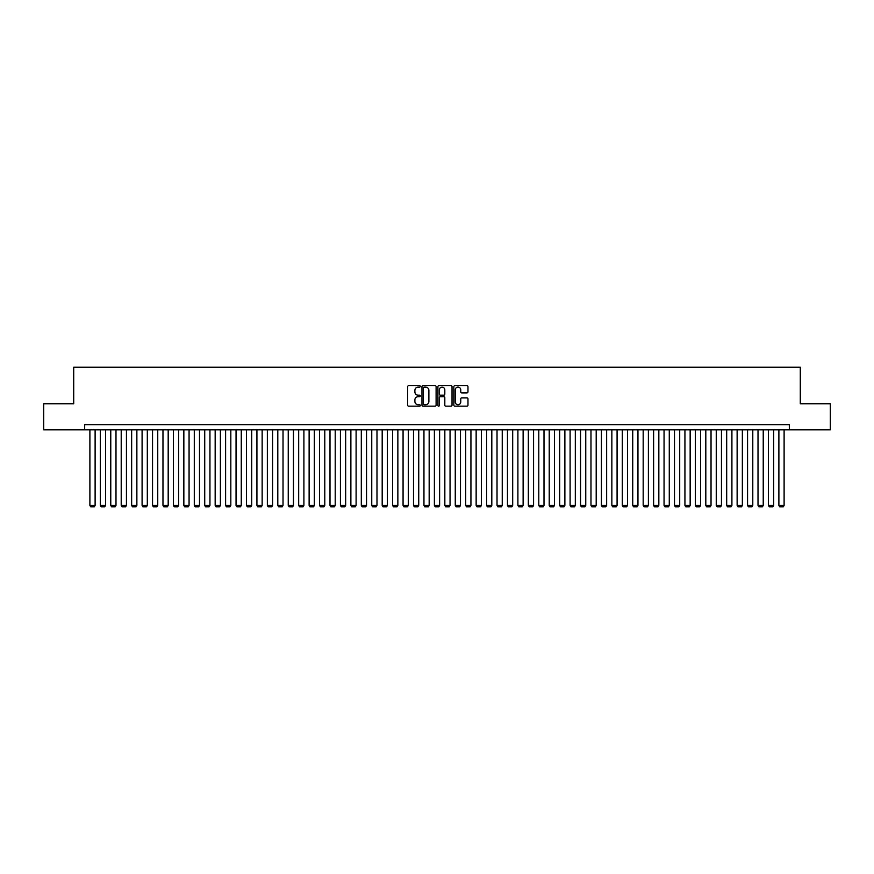 <?xml version="1.0" encoding="UTF-8"?>
<svg xmlns="http://www.w3.org/2000/svg" width="874" height="874" viewBox="0 0 874 874"><rect width="100%" height="100%" fill="white"/><g stroke="black" fill="none" stroke-linecap="round" stroke-linejoin="round"><path stroke-width="1.31" d="M420.296 386.395A0.721 0.721 0 0 0 419.586 385.674L408.693 385.674A1.027 1.027 0 0 0 407.666 386.701L407.666 405.143A1.027 1.027 0 0 0 408.693 406.17L419.586 406.17A0.721 0.721 0 0 0 420.296 405.449A0.721 0.721 0 0 0 419.586 404.738L418.176 404.738A3.277 3.277 0 0 1 414.888 401.45L414.888 399.921A3.277 3.277 0 0 1 418.176 396.643L419.586 396.643A0.721 0.721 0 0 0 420.296 395.922A0.721 0.721 0 0 0 419.586 395.201L418.176 395.201A3.277 3.277 0 0 1 414.888 391.923L414.888 390.383A3.277 3.277 0 0 1 418.176 387.106L419.586 387.106A0.721 0.721 0 0 0 420.296 386.395M466.945 392.896A1.027 1.027 0 0 0 467.972 391.869L467.972 386.701A1.027 1.027 0 0 0 466.945 385.674L454.851 385.674A1.027 1.027 0 0 0 453.835 386.701L453.835 405.143A1.027 1.027 0 0 0 454.851 406.17L466.945 406.17A1.027 1.027 0 0 0 467.972 405.143L467.972 398.894A1.027 1.027 0 0 0 466.945 397.867L461.767 397.867A1.027 1.027 0 0 0 460.751 398.894L460.751 401.996A2.742 2.742 0 0 1 458.009 404.738A2.742 2.742 0 0 1 455.267 401.996L455.267 389.848A2.742 2.742 0 0 1 458.009 387.106A2.742 2.742 0 0 1 460.751 389.848L460.751 391.869A1.027 1.027 0 0 0 461.767 392.896L466.945 392.896M84.669 429.844L43.7 429.844L43.7 403.755L73.711 403.755L73.711 367.211L800.289 367.211L800.289 403.755L830.3 403.755L830.3 429.844L789.331 429.844L789.331 424.633L84.669 424.633L84.669 429.844L789.331 429.844M436.104 386.701A1.027 1.027 0 0 0 435.077 385.674L422.983 385.674A1.027 1.027 0 0 0 421.967 386.701L421.967 405.143A1.027 1.027 0 0 0 422.983 406.17L435.077 406.17A1.027 1.027 0 0 0 436.104 405.143L436.104 386.701M438.923 385.674L451.017 385.674A1.027 1.027 0 0 1 452.033 386.701L452.033 405.143A1.027 1.027 0 0 1 451.017 406.17L445.838 406.17A1.027 1.027 0 0 1 444.811 405.143L444.811 397.659A1.027 1.027 0 0 0 443.784 396.643L440.354 396.643A1.027 1.027 0 0 0 439.327 397.659L439.327 405.449A0.721 0.721 0 0 1 438.617 406.17A0.721 0.721 0 0 1 437.896 405.449L437.896 386.701A1.027 1.027 0 0 1 438.923 385.674M424.119 387.106A0.721 0.721 0 0 0 423.398 387.827L423.398 404.017A0.721 0.721 0 0 0 424.119 404.738L425.605 404.738A3.277 3.277 0 0 0 428.883 401.45L428.883 390.383A3.277 3.277 0 0 0 425.605 387.106L424.119 387.106M444.811 389.902A2.742 2.742 0 0 0 442.069 387.16A2.742 2.742 0 0 0 439.327 389.902L439.327 394.174A1.027 1.027 0 0 0 440.354 395.201L443.784 395.201A1.027 1.027 0 0 0 444.811 394.174L444.811 389.902M95.113 429.844L95.113 505.434L89.891 505.434L89.891 429.844M95.113 505.434L94.326 506.789L90.678 506.789L89.891 505.434M105.557 429.844L105.557 505.434L100.335 505.434L100.335 429.844M105.557 505.434L104.771 506.789L101.111 506.789L100.335 505.434M115.991 429.844L115.991 505.434L110.769 505.434L110.769 429.844M115.991 505.434L115.204 506.789L111.555 506.789L110.769 505.434M126.435 429.844L126.435 505.434L121.213 505.434L121.213 429.844M126.435 505.434L125.648 506.789L121.999 506.789L121.213 505.434M136.868 429.844L136.868 505.434L131.646 505.434L131.646 429.844M136.868 505.434L136.093 506.789L132.433 506.789L131.646 505.434M147.313 429.844L147.313 505.434L142.091 505.434L142.091 429.844M147.313 505.434L146.526 506.789L142.877 506.789L142.091 505.434M157.746 429.844L157.746 505.434L152.535 505.434L152.535 429.844M157.746 505.434L156.97 506.789L153.311 506.789L152.535 505.434M168.19 429.844L168.19 505.434L162.968 505.434L162.968 429.844M168.19 505.434L167.404 506.789L163.755 506.789L162.968 505.434M178.624 429.844L178.624 505.434L173.413 505.434L173.413 429.844M178.624 505.434L177.848 506.789L174.188 506.789L173.413 505.434M189.068 429.844L189.068 505.434L183.846 505.434L183.846 429.844M189.068 505.434L188.281 506.789L184.632 506.789L183.846 505.434M199.501 429.844L199.501 505.434L194.29 505.434L194.29 429.844M199.501 505.434L198.726 506.789L195.066 506.789L194.29 505.434M209.946 429.844L209.946 505.434L204.724 505.434L204.724 429.844M209.946 505.434L209.159 506.789L205.51 506.789L204.724 505.434M220.39 429.844L220.39 505.434L215.168 505.434L215.168 429.844M220.39 505.434L219.603 506.789L215.944 506.789L215.168 505.434M230.823 429.844L230.823 505.434L225.601 505.434L225.601 429.844M230.823 505.434L230.037 506.789L226.388 506.789L225.601 505.434M241.268 429.844L241.268 505.434L236.046 505.434L236.046 429.844M241.268 505.434L240.481 506.789L236.832 506.789L236.046 505.434M251.701 429.844L251.701 505.434L246.479 505.434L246.479 429.844M251.701 505.434L250.914 506.789L247.266 506.789L246.479 505.434M262.145 429.844L262.145 505.434L256.923 505.434L256.923 429.844M262.145 505.434L261.359 506.789L257.71 506.789L256.923 505.434M272.579 429.844L272.579 505.434L267.357 505.434L267.357 429.844M272.579 505.434L271.803 506.789L268.143 506.789L267.357 505.434M283.023 429.844L283.023 505.434L277.801 505.434L277.801 429.844M283.023 505.434L282.236 506.789L278.588 506.789L277.801 505.434M293.456 429.844L293.456 505.434L288.245 505.434L288.245 429.844M293.456 505.434L292.681 506.789L289.021 506.789L288.245 505.434M303.901 429.844L303.901 505.434L298.679 505.434L298.679 429.844M303.901 505.434L303.114 506.789L299.465 506.789L298.679 505.434M314.334 429.844L314.334 505.434L309.123 505.434L309.123 429.844M314.334 505.434L313.558 506.789L309.899 506.789L309.123 505.434M324.778 429.844L324.778 505.434L319.556 505.434L319.556 429.844M324.778 505.434L323.992 506.789L320.343 506.789L319.556 505.434M335.212 429.844L335.212 505.434L330.001 505.434L330.001 429.844M335.212 505.434L334.436 506.789L330.776 506.789L330.001 505.434M345.656 429.844L345.656 505.434L340.434 505.434L340.434 429.844M345.656 505.434L344.869 506.789L341.221 506.789L340.434 505.434M356.1 429.844L356.1 505.434L350.878 505.434L350.878 429.844M356.1 505.434L355.314 506.789L351.654 506.789L350.878 505.434M366.534 429.844L366.534 505.434L361.312 505.434L361.312 429.844M366.534 505.434L365.747 506.789L362.098 506.789L361.312 505.434M376.978 429.844L376.978 505.434L371.756 505.434L371.756 429.844M376.978 505.434L376.191 506.789L372.543 506.789L371.756 505.434M387.411 429.844L387.411 505.434L382.189 505.434L382.189 429.844M387.411 505.434L386.636 506.789L382.976 506.789L382.189 505.434M397.856 429.844L397.856 505.434L392.634 505.434L392.634 429.844M397.856 505.434L397.069 506.789L393.42 506.789L392.634 505.434M408.289 429.844L408.289 505.434L403.067 505.434L403.067 429.844M408.289 505.434L407.513 506.789L403.854 506.789L403.067 505.434M418.733 429.844L418.733 505.434L413.511 505.434L413.511 429.844M418.733 505.434L417.947 506.789L414.298 506.789L413.511 505.434M429.167 429.844L429.167 505.434L423.956 505.434L423.956 429.844M429.167 505.434L428.391 506.789L424.731 506.789L423.956 505.434M439.611 429.844L439.611 505.434L434.389 505.434L434.389 429.844M439.611 505.434L438.824 506.789L435.176 506.789L434.389 505.434M450.044 429.844L450.044 505.434L444.833 505.434L444.833 429.844M450.044 505.434L449.269 506.789L445.609 506.789L444.833 505.434M460.489 429.844L460.489 505.434L455.267 505.434L455.267 429.844M460.489 505.434L459.702 506.789L456.053 506.789L455.267 505.434M470.933 429.844L470.933 505.434L465.711 505.434L465.711 429.844M470.933 505.434L470.146 506.789L466.487 506.789L465.711 505.434M481.366 429.844L481.366 505.434L476.144 505.434L476.144 429.844M481.366 505.434L480.58 506.789L476.931 506.789L476.144 505.434M491.811 429.844L491.811 505.434L486.589 505.434L486.589 429.844M491.811 505.434L491.024 506.789L487.364 506.789L486.589 505.434M502.244 429.844L502.244 505.434L497.022 505.434L497.022 429.844M502.244 505.434L501.458 506.789L497.809 506.789L497.022 505.434M512.688 429.844L512.688 505.434L507.466 505.434L507.466 429.844M512.688 505.434L511.902 506.789L508.253 506.789L507.466 505.434M523.122 429.844L523.122 505.434L517.9 505.434L517.9 429.844M523.122 505.434L522.346 506.789L518.686 506.789L517.9 505.434M533.566 429.844L533.566 505.434L528.344 505.434L528.344 429.844M533.566 505.434L532.779 506.789L529.131 506.789L528.344 505.434M543.999 429.844L543.999 505.434L538.788 505.434L538.788 429.844M543.999 505.434L543.224 506.789L539.564 506.789L538.788 505.434M554.444 429.844L554.444 505.434L549.222 505.434L549.222 429.844M554.444 505.434L553.657 506.789L550.008 506.789L549.222 505.434M564.877 429.844L564.877 505.434L559.666 505.434L559.666 429.844M564.877 505.434L564.101 506.789L560.442 506.789L559.666 505.434M575.321 429.844L575.321 505.434L570.099 505.434L570.099 429.844M575.321 505.434L574.535 506.789L570.886 506.789L570.099 505.434M585.755 429.844L585.755 505.434L580.544 505.434L580.544 429.844M585.755 505.434L584.979 506.789L581.319 506.789L580.544 505.434M596.199 429.844L596.199 505.434L590.977 505.434L590.977 429.844M596.199 505.434L595.413 506.789L591.764 506.789L590.977 505.434M606.643 429.844L606.643 505.434L601.421 505.434L601.421 429.844M606.643 505.434L605.857 506.789L602.197 506.789L601.421 505.434M617.077 429.844L617.077 505.434L611.855 505.434L611.855 429.844M617.077 505.434L616.29 506.789L612.641 506.789L611.855 505.434M627.521 429.844L627.521 505.434L622.299 505.434L622.299 429.844M627.521 505.434L626.734 506.789L623.086 506.789L622.299 505.434M637.954 429.844L637.954 505.434L632.732 505.434L632.732 429.844M637.954 505.434L637.168 506.789L633.519 506.789L632.732 505.434M648.399 429.844L648.399 505.434L643.177 505.434L643.177 429.844M648.399 505.434L647.612 506.789L643.963 506.789L643.177 505.434M658.832 429.844L658.832 505.434L653.61 505.434L653.61 429.844M658.832 505.434L658.056 506.789L654.397 506.789L653.61 505.434M669.276 429.844L669.276 505.434L664.054 505.434L664.054 429.844M669.276 505.434L668.49 506.789L664.841 506.789L664.054 505.434M679.71 429.844L679.71 505.434L674.499 505.434L674.499 429.844M679.71 505.434L678.934 506.789L675.274 506.789L674.499 505.434M690.154 429.844L690.154 505.434L684.932 505.434L684.932 429.844M690.154 505.434L689.368 506.789L685.719 506.789L684.932 505.434M700.587 429.844L700.587 505.434L695.376 505.434L695.376 429.844M700.587 505.434L699.812 506.789L696.152 506.789L695.376 505.434M711.032 429.844L711.032 505.434L705.81 505.434L705.81 429.844M711.032 505.434L710.245 506.789L706.596 506.789L705.81 505.434M721.465 429.844L721.465 505.434L716.254 505.434L716.254 429.844M721.465 505.434L720.689 506.789L717.03 506.789L716.254 505.434M731.909 429.844L731.909 505.434L726.687 505.434L726.687 429.844M731.909 505.434L731.123 506.789L727.474 506.789L726.687 505.434M742.354 429.844L742.354 505.434L737.132 505.434L737.132 429.844M742.354 505.434L741.567 506.789L737.907 506.789L737.132 505.434M752.787 429.844L752.787 505.434L747.565 505.434L747.565 429.844M752.787 505.434L752.001 506.789L748.352 506.789L747.565 505.434M763.231 429.844L763.231 505.434L758.009 505.434L758.009 429.844M763.231 505.434L762.445 506.789L758.796 506.789L758.009 505.434M773.665 429.844L773.665 505.434L768.443 505.434L768.443 429.844M773.665 505.434L772.889 506.789L769.229 506.789L768.443 505.434M784.109 429.844L784.109 505.434L778.887 505.434L778.887 429.844M784.109 505.434L783.322 506.789L779.674 506.789L778.887 505.434"/></g></svg>
